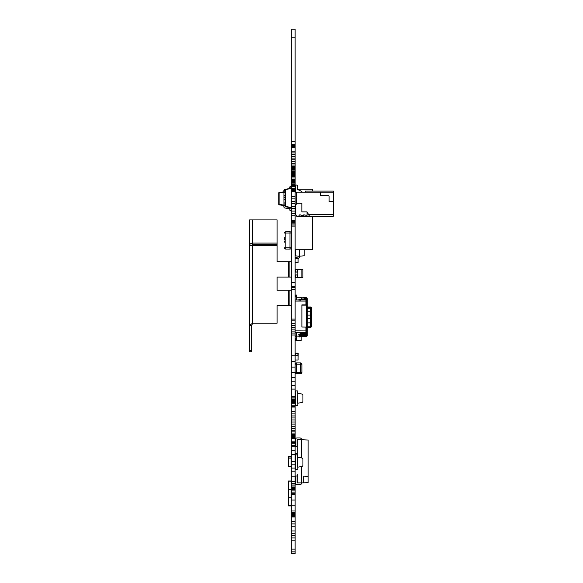 <?xml version="1.0" encoding="UTF-8"?>
<svg xmlns="http://www.w3.org/2000/svg" width="583" height="583" viewBox="0 0 583 583"><rect width="100%" height="100%" fill="white"/><g stroke="black" fill="none" stroke-linecap="round" stroke-linejoin="round"><path stroke-width="0.87" d="M291.281 29.15L295.136 29.15L295.136 141.596L291.281 141.596L291.281 29.15M291.281 553.42L295.136 553.42L295.136 553.85L291.281 553.85L291.281 144.65L295.136 144.65L295.136 141.596M291.281 144.65L291.281 141.596M291.281 144.897L295.136 144.65M291.281 145.167L295.136 144.897M291.281 145.502L295.136 145.167M291.281 145.874L295.136 145.874L295.136 145.502M291.281 146.654L295.136 146.654L295.136 145.874M291.281 147.011L295.136 146.654M291.281 147.302L295.136 147.011M291.281 147.514L295.136 147.302M291.281 152.921L295.136 152.921L295.136 147.514M291.281 163.247L295.136 163.247L295.136 152.921M291.281 166.264L295.136 166.264L295.136 163.247M291.281 168.152L295.136 168.152L295.136 166.264M291.281 169.456L295.136 169.456L295.136 168.152M291.281 171.562L295.136 171.562L295.136 169.456M291.281 171.65L295.136 171.562M291.281 172.947L295.136 172.947M291.281 172.692L295.136 172.692L295.136 171.65M291.281 172.845L295.136 172.692M291.281 173.756L295.136 173.756L295.136 172.845M291.281 174.244L295.136 174.244L295.136 173.756M291.281 174.776L295.136 174.776L295.136 174.244M291.281 175.323L295.136 175.323L295.136 174.776M291.281 175.884L295.136 175.884L295.136 175.323M291.281 176.445L295.136 176.445L295.136 175.884M291.281 179.564L295.136 179.564L295.136 176.445M291.281 180.329L295.136 180.329L295.136 179.564M291.281 181.058L295.136 181.058L295.136 180.329M291.281 181.736L295.136 181.736L295.136 181.058M291.281 182.377L295.136 182.377L295.136 181.736M291.281 182.967L295.136 182.967L295.136 182.377M291.281 183.958L295.136 183.958L295.136 182.967M291.281 184.352L295.136 184.352L295.136 183.958M291.281 185.511L295.136 185.511L295.136 184.352M291.281 185.824L295.136 185.511M291.281 186.217L295.136 186.217L295.136 185.824M291.281 186.72L295.136 186.72L295.136 186.217M291.281 188.141L295.136 188.141L295.136 186.72M291.281 189.009L295.136 189.009L295.136 188.141M291.281 189.366L295.136 189.009M291.281 189.971L295.136 189.971L295.136 189.366M291.281 190.255L295.136 189.971M291.281 190.561L295.136 190.255M291.281 190.889L295.136 190.561M291.281 191.268L295.136 191.268L295.136 190.889M291.281 191.72L295.136 191.72L295.136 191.268M291.281 206.207L295.136 206.207L295.136 191.72M291.281 213.422L295.136 213.422L295.136 206.207M291.281 215.746L295.136 215.746L295.136 213.422M291.281 220.338L295.136 220.338L295.136 215.746M291.281 223.019L295.136 223.019L295.136 220.338M291.281 226.131L295.136 226.131L295.136 223.019M291.281 282.558L295.136 282.558L295.136 226.131M291.281 319.09L295.136 319.09L295.136 289.503L291.281 289.503L295.136 289.503L295.136 282.558M291.281 320.869L295.136 320.869L295.136 319.09M291.281 325.38L295.136 325.38L295.136 320.869M291.281 327.216L295.136 327.216L295.136 325.38M291.281 329.133L295.136 329.133L295.136 327.216M291.281 335.006L295.136 335.006L295.136 329.133M291.281 385.487L295.136 385.487L295.136 335.006M291.281 401.432L295.136 401.432L295.136 385.487M291.281 402.561L295.136 402.561L295.136 401.432M291.281 406.555L295.136 406.555L295.136 402.561M291.281 407.051L295.136 407.051L295.136 406.555M291.281 428.658L295.136 428.658L295.136 407.051M291.281 436.478L295.136 436.478L295.136 428.658M295.136 553.42L295.136 436.478M291.281 549.12L295.136 549.12M291.281 438.882L295.136 438.882M291.281 530.945L295.136 530.945M291.281 526.252L295.136 526.252M291.281 521.566L295.136 521.566M291.281 454.332L295.136 454.332M291.281 516.953L295.136 516.953M291.281 516.749L295.136 516.749M291.281 516.618L295.136 516.618L291.281 516.596M291.281 483.343L295.136 483.343M291.281 484.99L295.136 484.99M291.281 516.582L295.136 516.582L291.281 516.582M291.281 487.206L295.136 487.206M291.281 488.43L295.136 488.43M291.281 516.086L295.136 516.086M291.281 515.875L295.136 515.875M291.281 515.612L295.136 515.612M291.281 515.343L295.136 515.343M291.281 515.059L295.136 515.059M291.281 514.774L295.136 514.774M291.281 514.498L295.136 514.498M291.281 513.47L295.136 513.477L291.281 513.47M298.044 258.364L295.231 258.364L298.088 258.364L298.022 262.693L295.136 262.693M298.044 262.693L298.088 258.364L295.231 258.364M298.088 262.693L298.088 258.364A1.727 1.727 180 0 0 299.465 256.695L299.465 249.743M304.224 249.743L304.224 255.784L299.465 256.199L295.574 255.864L295.574 249.743M295.136 257.89A1.727 1.727 180 0 1 296.222 257.314L297.789 257.125A0.43 0.43 0 0 0 298.168 256.695L298.168 256.09M297.818 269.608L297.731 271.991L297.731 269.608L301.848 269.608L301.848 277.391L302.927 277.391L302.927 269.608L301.848 269.608L302.927 269.608M301.848 277.391L297.818 277.391L297.818 274.95L295.136 274.95M295.311 270.046L295.311 271.991L295.311 269.608L297.731 269.608L297.731 271.991L295.136 271.991M295.136 276.961L295.136 275.016L297.731 275.016L297.731 277.391L297.731 275.016L295.311 275.016L295.311 277.391L297.818 277.391M295.136 272.057L297.818 272.057L295.136 271.969M297.818 274.95L297.818 272.057M277.093 261.694L283.928 261.694L277.093 261.694L277.093 245.472L251.747 245.385L252.614 244.685L277.093 244.685L277.093 219.915L249.59 219.915L249.59 325.336L251.747 325.336L251.747 351.738L249.59 351.738L249.59 325.336L252.614 323.193L277.093 323.193L277.093 305.638L283.928 305.638L277.093 305.638M249.59 219.915L249.59 235.328M289.117 261.694L288.25 261.694L288.25 277.093L289.117 277.093L289.117 261.694L291.281 261.694L291.281 262.605M288.25 305.638L289.117 305.638L289.117 290.239L288.25 290.239L288.25 305.638L283.928 305.638M283.928 261.694L288.25 261.694M288.25 277.093L277.093 277.093L277.093 290.239L288.25 290.239M283.928 277.093L277.093 277.093L277.093 290.239L283.928 290.239M251.747 245.385L249.59 245.385C249.801 244.037 250.814 243.271 252.614 243.089L252.614 244.685M251.747 325.336L252.614 323.193L252.614 245.472L249.59 245.385M252.614 219.915L252.614 243.089L277.093 243.089M291.281 290.239L289.117 290.239M291.281 305.638L289.117 305.638M291.281 277.093L289.117 277.093M288.374 457.961L288.396 456.161L291.281 456.161M291.187 457.954L291.187 456.336L288.505 456.336L291.187 456.336L291.187 466.429L288.505 466.429L288.505 458.129L291.187 458.129L288.505 458.129L288.33 459.681L288.33 458.019L291.281 457.954M288.374 463.084L288.374 464.811M288.374 463.259L288.505 459.681L288.33 466.538L291.281 466.604M291.281 464.44L291.187 466.429L288.505 466.429L288.374 459.681M291.281 460.118L291.187 458.129M288.374 464.192L288.374 463.361M297.818 392.221L297.818 405.622L295.311 405.622L295.311 390.923L297.731 390.923L295.136 390.923L297.818 390.923L295.136 390.923L297.818 390.923L297.731 403.247L301.848 402.518A1.297 1.297 0 0 0 302.927 401.242L302.927 395.303A1.297 1.297 0 0 0 301.848 394.028L297.731 393.299L297.818 390.923L295.311 390.923M297.818 405.622L297.818 404.325M297.818 390.923L295.136 390.923L297.818 390.923M297.731 403.247L301.848 402.518L297.731 403.247M302.927 401.242L302.927 395.303L302.927 401.242M297.818 456.161L297.818 454.864L295.136 454.864L297.818 454.864L297.731 457.24L297.818 454.864L295.311 454.864L297.731 454.864L297.818 467.187L297.818 469.563L295.311 469.563L295.311 453.603L297.301 453.603L295.136 453.603L297.301 453.603M297.818 469.563L297.818 468.266M295.136 454.864L297.818 454.864M297.731 457.24L297.731 467.187L301.848 466.458A1.297 1.297 0 0 0 302.927 465.183L302.927 459.244A1.297 1.297 0 0 0 301.848 457.968L297.731 457.24M291.281 498.997L291.187 505.308L288.505 505.308L288.33 498.567M291.281 491.403L291.187 497.722L288.505 497.722L288.33 482.717L288.396 480.982L291.281 480.982M288.505 497.43L288.505 497.007L288.505 497.43M288.396 505.483L291.281 505.483L288.396 505.483L288.33 503.756L288.33 505.417M291.281 503.318L291.187 505.308L288.505 505.308L288.33 503.756M288.505 503.756L288.374 498.567L288.505 503.756M288.505 505.723L291.187 505.723L288.505 505.723M288.33 497.314L288.374 503.756M288.33 504.164L288.396 505.898L291.281 505.898M288.505 505.308L288.505 504.164M301.702 299.567L301.702 298.992L304.151 298.992L304.676 299.443M304.151 298.992L304.151 297.862L301.702 297.862L301.702 298.992M304.151 297.862L305.922 299.385M296.434 337.076L296.434 340.538L296.004 340.538L296.004 339.291M301.192 299.575L301.192 297.286L296.434 297.286L297.315 297.286L296.434 297.286L297.315 297.286L296.434 297.286L297.315 297.286L296.434 297.286L297.315 297.286L296.434 297.286L296.434 299.961L296.434 295.071L295.136 295.071M295.136 295.975L296.434 295.975M298.773 299.837L299.123 299.064L301.426 299.582L301.702 298.518M307.197 298.562L307.248 298.984M301.309 298.627L301.426 297.855L305.951 297.658A1.297 1.275 -0 0 1 307.059 298.27L307.248 300.682M295.136 301.039L305.951 301.039L305.951 299.961L306.381 301.112L306.381 327.099L306.381 304.938L305.951 304.865L305.951 301.039L306.381 301.112L306.381 300.296L307.248 300.296L307.248 308.742L310.535 308.742C312.371 310.484 311.278 308.392 311.57 311.679L311.57 326.261L311.57 322.807L311.57 326.261L311.57 322.807L307.248 322.902M306.381 308.152L307.248 308.152L307.248 334.066M305.098 298.678L306.636 298.678A1.297 1.275 180 0 0 305.951 298.481L304.873 298.481M306.381 299.83L305.886 299.356M306.636 298.678L307.248 299.83L307.248 298.882M301.426 297.855L300.682 297.724M301.426 298.664L301.426 299.582L305.951 299.356L305.951 299.983L305.951 299.385A1.297 1.275 0 0 1 307.059 300.005L307.248 300.609M311.57 316.831L311.57 315.286M305.886 335.006L305.951 333.775L301.426 333.972L299.115 335.261L298.751 334.511L301.426 333.119L305.951 332.922L305.951 333.775A1.297 1.275 0 0 0 307.059 333.163L305.951 333.163L306.381 332.157L306.381 332.973L306.381 332.157L307.248 332.157L306.636 334.402A1.297 1.275 180 0 1 305.951 334.598L301.426 334.649L301.309 335.735M311.57 315.797L311.57 322.683L311.57 315.797M310.535 315.709L310.535 307.081A1.035 1.02 -0 0 1 311.57 308.101L311.57 322.807M311.57 324.031L311.57 321.08L311.57 324.031M305.047 334.598L304.151 335.371L301.702 335.371L301.702 334.635M305.951 334.948L304.151 336.5L304.151 335.371M304.151 336.5L301.702 336.5L301.702 335.371M295.136 336.887L296.434 336.887L296.434 332.58L295.136 332.58M295.136 335.983L296.434 335.983M295.136 339.291L296.434 339.291L296.434 336.887M295.136 338.388L296.434 338.388M295.136 296.805L296.434 296.805M298.773 336.26L299.043 335.75L299.407 336.347L299.123 337.025L301.426 336.508L305.951 336.704L305.951 335.881A1.297 1.275 0 0 0 306.636 335.684L305.098 335.684M298.751 334.511L299.115 335.473L299.873 335.655L299.407 336.347M301.702 335.844L301.426 336.508M304.873 335.881L305.951 335.881M301.309 334.678L301.426 333.972M301.411 334.649L301.426 335.699M299.115 335.261L299.407 335.648M295.136 332.354L305.951 332.354L306.162 332.857M306.381 327.784L306.381 325.037M306.381 334.533L305.951 335.006M306.381 331.749L306.381 330.925L306.381 331.749L307.248 331.749L307.248 332.157M307.205 333.68L307.197 335.801M307.248 335.378L307.059 336.092A1.297 1.275 180 0 1 305.951 336.704M306.381 323.893L307.248 323.893M306.381 320.293L307.248 320.293M306.381 311.65L307.248 311.65M307.248 333.389L307.248 332.441L307.059 333.163M307.248 335.48L307.248 334.533L306.636 335.684M307.248 301.557L306.636 300.405M300.274 300.223L298.751 299.881L299.043 300.34M299.123 299.064L298.751 299.881M311.57 320.548L311.57 319.076M306.381 327.347L306.381 324.855M305.951 304.865L301.885 304.865L301.885 327.027L306.381 327.099L306.381 331.924A0.43 0.423 0 0 1 305.951 332.354L305.951 327.027M306.381 305.164L306.381 304.166L306.381 305.164L301.885 305.164L301.885 327.027M310.535 308.808A1.035 1.02 180 0 1 311.57 309.828L311.57 311.679L311.57 308.101L310.535 307.015L307.248 307.015M311.57 313.282L311.57 310.331L311.57 313.282M298.022 359.995L295.136 359.995L298.088 359.995L298.088 355.674L298.044 359.995M291.187 491.403L291.187 497.722L288.505 497.722L288.33 496.162L288.33 497.831L291.281 497.889M288.33 488.19L288.33 489.305L291.281 489.246M291.187 491.119L291.187 489.458M288.374 491.607L288.33 496.162M291.281 483.147L291.187 481.157L288.505 481.157L291.187 481.157L291.281 487.468M288.505 489.246L288.374 496.162L288.505 489.414L291.187 489.414L288.505 489.414M288.505 487.905L288.374 482.717L288.505 487.905M288.33 481.339L288.374 487.905M288.505 488.955L288.505 488.19M288.33 489.786L288.33 491.454M301.841 192.15L301.841 191.457L301.841 192.15L301.841 191.457L297.519 189.446L297.519 185.839A0.78 0.78 0 0 0 296.74 185.059L296.565 185.059A0.78 0.78 0 0 0 295.785 185.839L295.785 192.15L296.652 192.15L296.652 203.227L301.841 203.227L301.841 211.869L307.03 211.869L307.03 215.331L306.17 216.198L305.303 216.198L305.084 214.901L303.597 214.901L303.16 215.659L303.597 214.901L303.16 215.659L301.171 215.659L300.741 214.901L299.247 214.901L300.741 214.901L301.171 215.659L303.16 215.659L301.171 215.659L300.741 214.901L299.247 214.901L299.028 216.198L297.301 216.198L295.785 214.682L295.785 204.735L295.785 214.682L297.301 216.198L296.652 216.198L296.652 215.55M297.301 203.227L301.841 203.227L301.841 211.869L307.03 211.869L309.529 216.198L333.41 216.198L333.41 192.15L296.652 192.15L296.652 203.227L301.841 203.227L297.301 203.227L295.785 204.735L297.301 203.227L295.785 204.735L295.785 214.682L297.301 216.198L296.652 216.198L299.028 216.198L299.028 215.12L299.028 216.198L297.301 216.198M297.519 189.446L297.519 185.839L297.519 189.446L297.519 185.839L297.519 189.446L297.519 185.839L297.519 189.446L297.519 185.839L297.519 189.446L297.519 185.839L297.519 189.446L297.519 185.839L297.519 189.446L297.519 185.839L297.519 189.446L297.519 185.839L297.519 189.446L297.519 185.839L297.519 189.446L301.841 191.457L297.519 189.446L297.519 185.839A0.78 0.78 0 0 0 296.74 185.059L296.565 185.059A0.78 0.78 0 0 0 295.785 185.839L295.785 192.15L296.652 192.15L296.652 203.875L296.652 203.227L301.841 203.227L301.841 211.869L307.03 211.869L307.03 215.331L306.17 216.198L299.028 216.198L305.303 216.198L305.084 214.901L303.379 215.12L305.084 214.901L305.303 216.198L299.028 216.198M297.519 185.839A0.78 0.78 0 0 0 296.74 185.059L296.565 185.059A0.78 0.78 0 0 0 295.785 185.839L295.785 192.15L320.439 192.15L320.439 195.436L328.222 195.436L329.089 196.303L329.089 201.492L332.55 201.492L333.41 202.359L333.41 191.115L305.303 191.115L305.303 192.15M307.03 211.869L308.531 214.471L333.41 214.471L333.41 202.359L333.41 216.198L306.17 216.198L307.03 215.331L307.03 211.869L309.529 216.198L333.41 216.198L333.41 214.471L308.531 214.471L309.529 216.198L305.303 216.198M307.03 214.901L308.779 214.901M296.652 192.15L320.439 192.15L320.439 195.436L320.439 193.235L320.439 195.436L328.222 195.436L329.089 196.303L329.089 201.492L329.089 198.898L329.089 201.492L332.55 201.492L333.41 202.359L333.41 191.115L305.303 191.115L333.41 191.115L333.41 192.15L320.439 192.15L320.439 195.436L328.222 195.436L329.089 196.303L329.089 201.492L332.55 201.492L333.41 202.359M308.115 476.362L308.115 482.6L303.787 482.826L303.787 476.136L308.115 476.362L308.115 440.034L301.622 439.691L301.622 457.925L301.622 439.691L297.301 439.779L297.301 454.864L297.038 439.691L299.808 439.691M303.787 482.826L301.622 482.943L301.622 466.502L301.622 482.943L297.301 482.855L297.301 474.292M295.311 476.02L295.311 482.943L295.311 476.02L295.311 482.943L295.311 476.02L295.311 482.943L295.311 476.02L297.038 476.02L295.311 476.02L297.038 476.02L297.038 482.943L299.895 482.943M295.311 482.943A1.727 1.727 180 0 0 297.038 484.67L299.895 484.67A1.727 1.727 180 0 0 301.622 482.943M297.038 439.691L299.895 439.691L297.038 439.691L297.038 446.614L295.311 446.614L295.311 439.691A1.727 1.727 0 0 1 297.038 437.964L299.895 437.964A1.727 1.727 0 0 1 301.622 439.691A1.727 1.727 0 0 0 299.895 437.964A1.727 1.727 0 0 1 301.622 439.691M297.038 437.964A1.727 1.727 0 0 0 295.311 439.691A1.727 1.727 0 0 1 297.038 437.964L299.895 437.964M297.301 448.342L297.301 439.779L297.301 448.342M297.038 484.67L299.895 484.67M285.568 197.71L285.568 196.952M291.281 207.475L285.568 206.469L285.568 189.511L291.281 188.506M291.281 208.801L289.802 208.801L289.766 207.205M289.802 188.768L289.802 187.179L291.281 187.179M279.097 204.801L278.732 204.371A0.43 0.43 0 0 0 279.097 204.801L283.928 205.602L283.928 192.193L284.533 192.193M284.533 191.763L279.097 192.565A0.43 0.43 0 0 0 278.732 192.995L279.097 192.565M284.533 205.172L279.097 204.371L279.097 192.995L283.928 192.186L283.841 190.648A1.297 1.297 0 0 1 284.912 189.366L285.488 189.264M285.568 205.5L284.963 205.602L285.568 205.5M283.841 205.602L283.841 206.717L283.841 205.602L284.584 205.602M278.732 192.995L278.732 204.371M284.963 202.199L284.963 205.172M285.714 189.227L289.343 188.586A0.649 0.649 0 0 0 289.802 188.258M289.933 187.179L289.977 186.575L291.281 186.575L291.238 187.179M283.841 191.763L283.841 190.648L283.841 191.763M278.732 197.032L278.732 193.578M278.725 202.148L278.725 203.81M278.725 203.212L278.732 203.861M278.732 193.286L278.725 198.446M278.725 198.286L278.725 202.126M289.802 207.541L285.67 206.812A0.649 0.649 0 0 1 285.153 206.331M283.841 206.717A1.297 1.297 0 0 0 284.912 208L289.343 208.78A0.649 0.649 0 0 1 289.875 209.37L289.977 210.791L291.281 210.791L291.136 208.801L291.281 210.791M289.343 208.78A0.649 0.649 0 0 1 289.875 209.37M298.044 355.674L295.231 355.674M298.088 359.995L298.088 355.674M284.533 195.786L284.533 195.218M285.83 189.468L287.222 189.22L285.83 189.22A1.297 1.297 -135 0 0 284.533 190.517L285.568 190.517M285.874 206.52L285.83 206.52A1.297 1.297 -135 0 1 284.533 205.223A1.297 1.297 -135 0 0 285.83 206.52L285.874 206.52M284.511 199.182L284.533 199.605M284.511 197.039L284.511 197.477M284.511 195.218L284.511 195.786M284.533 238.33L284.533 237.762M291.281 247.768A1.297 1.297 -135 0 1 289.977 249.065A1.297 1.297 -135 0 0 291.281 247.775L289.977 247.768L289.977 231.764L285.83 231.764L285.83 233.062L284.533 233.062A1.297 1.297 -135 0 1 285.83 231.764L289.977 231.764A1.297 1.297 -135 0 1 291.281 233.062L285.83 233.062L285.83 247.768L284.533 247.768A1.297 1.297 -135 0 0 285.83 249.065A1.297 1.297 -135 0 1 284.533 247.768M289.977 249.065L285.83 249.065L289.977 249.065L285.83 249.065L289.977 249.065L289.977 247.768L285.83 247.768L285.83 249.065M284.511 241.726L284.533 242.149M284.511 239.591L284.533 240.014M284.511 237.762L284.511 238.33M295.136 364.207A1.297 1.297 0 0 1 296.434 362.91A1.297 1.297 0 0 0 295.136 364.207A1.297 1.297 0 0 1 296.434 362.91L296.434 364.207L295.136 364.207A1.297 1.297 0 0 1 296.434 362.91L300.588 362.91A1.297 1.297 0 0 1 301.885 364.207L301.885 372.428A1.297 1.297 0 0 1 300.588 373.725L296.434 373.725A1.297 1.297 0 0 1 295.136 372.428A1.297 1.297 0 0 0 296.434 373.725A1.297 1.297 0 0 1 295.136 372.428A1.297 1.297 0 0 0 296.434 373.725L296.434 372.428L300.588 372.428L300.588 364.207L296.434 364.207L296.434 372.428L295.136 372.428M300.588 362.91A1.297 1.297 0 0 1 301.885 364.207L300.588 364.207L300.588 362.91A1.297 1.297 0 0 1 301.885 364.207A1.297 1.297 0 0 0 300.588 362.91M301.899 372.165L301.885 369.913M297.949 355.674L297.862 353.174L295.136 353.524L298.212 353.524L298.088 357.678M301.192 336.515L301.192 340.538L296.434 340.538M297.315 297.286L296.434 297.286L297.315 297.286M295.136 189.169L295.785 189.169M297.519 189.169L312.437 189.169L312.437 191.115M312.437 216.198L312.437 249.743L295.136 249.743M303.16 215.659L301.171 215.659L303.16 215.659M296.652 203.875L296.652 203.227L301.841 203.227M329.089 201.492L332.55 201.492M320.439 195.436L328.222 195.436M320.439 192.15L333.41 192.15M333.41 214.471L308.531 214.471M309.529 216.198L306.17 216.198M291.281 37.8L295.136 37.8M291.281 151.165L295.136 151.165M291.281 154.648L295.136 154.648M291.281 156.361L295.136 156.361M291.281 158.066L295.136 158.066M291.281 159.778L295.136 159.778M291.281 161.498L295.136 161.498M291.281 165.018L295.136 165.018M291.281 166.884L295.136 166.884M291.281 167.518L295.136 167.518M291.281 168.786L295.136 168.786M291.281 170.127L295.136 170.127M291.281 177.99L295.136 177.99M291.281 184.826L295.136 184.826M291.281 185.03L295.136 185.03M291.281 185.248L295.136 185.248M291.281 196.456L295.136 196.456M291.281 198.883L295.136 198.883M291.281 201.31L295.136 201.31M291.281 203.759L295.136 203.759M291.281 208.641L295.136 208.641M291.281 211.053L295.136 211.053M291.281 221.249L295.136 221.249M291.281 222.13L295.136 222.13M291.281 223.967L295.136 223.967M291.281 224.987L295.136 224.987M291.281 286.792L295.136 286.792M291.281 287.368L295.136 287.368M291.281 323.689L295.136 323.689M291.281 331.1L295.136 331.1M291.281 333.082L295.136 333.082M291.281 355.849L295.136 355.849M291.281 361.526L295.136 361.526M291.281 367.115L295.136 367.115M291.281 372.45L295.136 372.45M291.281 377.383L295.136 377.383M291.281 381.785L295.136 381.785M291.281 389.109L295.136 389.109M291.281 396.476L295.136 396.476M291.281 397.883L295.136 397.883M291.281 398.976L295.136 398.976M291.281 399.661L295.136 399.661M291.281 399.872L295.136 399.872L291.281 399.872M291.281 400.383L295.136 400.383M291.281 403.713L295.136 403.713M291.281 405.79L295.136 405.79M291.281 411.736L295.136 411.736M291.281 413.886L295.136 413.886M291.281 415.941L295.136 415.941M291.281 417.96L295.136 417.96M291.281 419.964L295.136 419.964M291.281 421.997L295.136 421.997M291.281 424.103L295.136 424.103M291.281 426.304L295.136 426.304M291.281 430.742L295.136 430.742M291.281 431.901L295.136 431.901M291.281 433.089L295.136 433.089M291.281 434.269L295.136 434.269M291.281 435.414L295.136 435.414M291.281 551.853L295.136 551.853M291.281 437.432L295.136 437.432M291.281 438.241L295.136 438.241M291.281 540.186L295.136 540.186M291.281 537.92L295.136 537.92M291.281 441.163L295.136 441.163M291.281 535.617L295.136 535.617M291.281 442.431L295.136 442.431M291.281 533.292L295.136 533.292M291.281 443.787L295.136 443.787M291.281 445.237L295.136 445.237M291.281 446.804L295.136 446.804M291.281 523.898L295.136 523.898M291.281 450.287L295.136 450.287M291.281 461.408L295.136 461.408M291.281 464.811L295.136 464.811M291.281 468.083L295.136 468.083M291.281 471.195L295.136 471.195M291.281 476.828L295.136 476.828M291.281 481.463L295.136 481.463M291.281 486.047L295.136 486.047M291.281 516.4L295.136 516.4M291.281 516.268L295.136 516.268M291.281 489.684L295.136 489.684M291.281 490.915L295.136 490.915M291.281 492.118L295.136 492.118M291.281 493.233L295.136 493.233M291.281 494.231L295.136 494.231M291.281 500.054L295.136 500.054M291.281 505.206L295.136 505.206M291.281 514.031L295.136 514.031M291.281 510.992L295.136 510.992M291.281 512.238L295.136 512.238M291.281 513.076L295.136 513.076M251.747 350.325L249.59 350.325M305.951 297.658L305.951 298.481M310.535 307.015L307.248 307.081M307.248 307.584L310.535 307.584L310.535 309.507M310.535 323.12L310.535 325.052M310.535 307.584A1.035 1.02 -0 0 1 311.57 308.604M299.115 336.785L298.751 336.238M300.682 334.161L300.682 336.639M300.274 333.425L300.646 334.183M306.381 323.033L307.248 323.033M306.381 321.852L307.248 321.852M306.381 310.557L307.248 310.557M306.381 309.376L307.248 309.376M306.126 300.005L307.059 300.005M300.646 299.436L300.398 299.961M310.535 319.258L310.535 320.985M307.248 327.347L310.535 327.347L310.535 315.104L307.248 315.104M311.57 318.566L307.248 318.653M306.381 301.112L306.381 304.938M306.381 327.099L306.381 330.925L295.136 330.853M296.434 336.107L298.766 336.107M295.136 299.983L305.951 299.983A0.43 0.423 180 0 1 306.381 300.413M310.535 308.742L310.535 311.242L306.381 311.242M311.57 325.759A1.035 1.02 180 0 1 310.535 326.779L307.248 326.779M310.535 327.347L311.57 326.261A1.035 1.02 180 0 1 310.535 327.282L307.248 327.282M310.535 322.902L310.535 324.855M311.57 309.828L311.57 311.679A1.035 0.437 -0 0 0 310.535 311.242M310.535 315.104A1.035 0.437 -0 0 1 311.57 315.541M310.535 309.311A1.035 1.02 180 0 1 311.57 310.331M285.568 205.223L284.533 205.223M301.885 372.428A1.297 1.297 0 0 1 300.588 373.725L300.588 372.428L301.885 372.428M295.486 353.174L297.862 353.174L295.486 353.174L295.399 355.674M297.949 353.524L295.486 353.436M251.747 351.738L249.59 351.738M298.758 334.576L299.13 335.524M306.381 308.312L307.248 308.312M296.434 336.129L298.758 336.129M295.136 299.961L305.951 299.961"/></g></svg>
